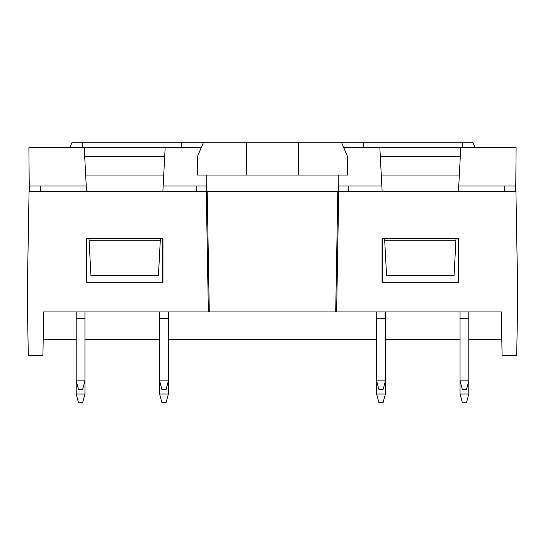 <?xml version="1.0" encoding="UTF-8"?>
<svg xmlns="http://www.w3.org/2000/svg" width="545" height="545" viewBox="0 0 545 545"><rect width="100%" height="100%" fill="white"/><g stroke="black" fill="none" stroke-linecap="round" stroke-linejoin="round"><path stroke-width="0.82" d="M203.544 142.211L246.769 142.211L246.769 175.054L197.501 175.054L197.501 156.442L203.544 142.211L72.158 142.211L69.835 147.688M246.769 142.211L298.231 142.211L298.231 175.054L246.769 175.054M298.231 142.211L341.456 142.211L347.499 156.442L347.499 175.054L298.231 175.054M475.165 147.688L472.842 142.211L341.456 142.211M29.273 191.479L28.892 147.688L165.155 147.688L163.146 186.009L206.712 186.009L206.807 175.054M206.712 186.009L206.657 191.963L206.65 191.479L29.069 191.479L27.25 295.492L28.299 355.708L42.912 355.708L43.675 311.917L501.325 311.917L502.088 355.708L516.701 355.708L517.75 295.492L515.931 191.479L338.724 191.479L336.619 311.917M348.378 186.009L348.425 191.479M455.893 240.747L384.722 240.747L386.555 275.634L454.06 275.634L455.995 238.792M384.62 238.792L384.722 240.747M338.193 175.054L338.288 186.009L381.854 186.009L379.845 147.688L460.77 147.688L458.761 186.009L515.774 186.009L515.727 191.479M460.77 147.688L516.108 147.688L515.774 186.009M343.779 147.688L379.845 147.688M89.005 238.792L89.108 240.747L160.278 240.747L160.38 238.792M160.278 240.747L158.445 275.634L90.94 275.634L89.108 240.747M165.155 147.688L201.221 147.688M40.493 186.009L40.541 191.479M196.622 186.009L196.575 191.479M163.146 186.009L162.86 191.479M86.526 191.479L84.23 147.688M29.226 186.009L86.239 186.009M504.459 191.479L504.506 186.009M458.761 186.009L458.474 191.479M382.14 191.479L381.854 186.009M380.308 156.442L460.307 156.442M459.333 175.054L381.282 175.054M84.693 156.442L164.692 156.442M163.718 175.054L85.667 175.054M84.952 394.028L84.952 380.894L76.191 380.894L76.191 394.028L84.952 394.028L82.602 402.789L78.535 402.789L76.191 394.028M460.048 311.917L460.048 394.028L468.809 394.028L468.809 311.917M468.809 394.028L466.466 402.789L462.398 402.789L460.048 394.028M168.378 394.028L168.378 380.894L159.617 380.894L159.617 394.028L168.378 394.028L166.034 402.789L161.967 402.789L159.617 394.028M385.383 394.028L385.383 380.894L376.622 380.894L376.622 394.028L385.383 394.028L383.033 402.789L378.966 402.789L376.622 394.028M76.191 318.484L76.191 380.894L78.535 389.648L82.602 389.648L84.952 380.894L84.952 318.484L76.191 318.484L76.191 311.917M84.952 318.484L84.952 311.917M159.617 318.484L159.617 380.894L161.967 389.648L166.034 389.648L168.378 380.894L168.378 318.484L159.617 318.484L159.617 311.917M168.378 318.484L168.378 311.917M376.622 318.484L376.622 380.894L378.966 389.648L383.033 389.648L385.383 380.894L385.383 318.484L376.622 318.484L376.622 311.917M385.383 318.484L385.383 311.917M460.048 318.484L468.809 318.484M460.048 380.894L468.809 380.894L466.466 389.648L462.398 389.648L460.048 380.894M501.802 339.29L468.809 339.29M460.048 339.29L385.383 339.29M376.622 339.29L168.378 339.29M159.617 339.29L84.952 339.29M76.191 339.29L43.198 339.29M162.955 238.621L162.955 282.296L86.43 282.296L86.43 238.621L162.955 238.621L86.607 238.792L86.621 282.106L162.764 282.106L162.778 238.792M382.045 282.296L382.045 238.621L458.57 238.621L458.57 282.296L382.045 282.296L458.379 282.106L458.393 238.792L382.222 238.792L382.236 282.106M338.724 191.479L206.664 191.479M338.35 191.479L338.288 186.009M208.381 311.917L206.276 191.479M363.352 147.688L363.352 142.211M462.46 147.688L462.46 142.211M181.648 147.688L181.648 142.211M82.54 147.688L82.54 142.211M337.805 191.479L335.706 311.917M207.195 191.479L209.294 311.917"/></g></svg>
